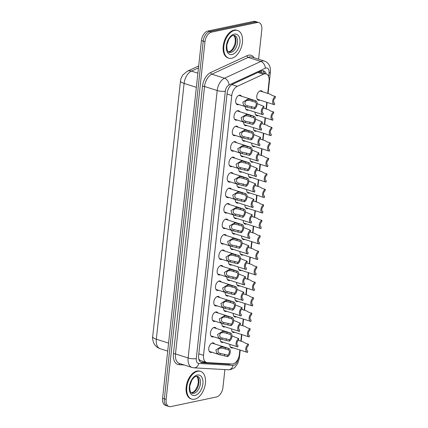 <?xml version="1.0" encoding="UTF-8"?>
<svg xmlns="http://www.w3.org/2000/svg" width="428" height="428" viewBox="0 0 428 428"><rect width="100%" height="100%" fill="white"/><g stroke="black" fill="none" stroke-linecap="round" stroke-linejoin="round"><path stroke-width="0.64" d="M238.845 104.544A4.943 2.964 -72.3 0 1 238.332 104.71A4.943 2.964 -72.3 0 1 237.342 104.673A4.943 2.964 -72.3 0 1 235.817 99.842A4.943 2.964 -72.3 0 1 239.364 95.209A4.943 2.964 -72.3 0 1 240.354 95.251A4.943 2.964 -72.3 0 1 241.504 96.23M237.166 120.022A4.943 2.964 -72.3 0 1 236.647 120.193A4.943 2.964 -72.3 0 1 235.657 120.15A4.943 2.964 -72.3 0 1 234.137 115.319A4.943 2.964 -72.3 0 1 237.679 110.692A4.943 2.964 -72.3 0 1 238.669 110.729A4.943 2.964 -72.3 0 1 239.824 111.708M235.48 135.505A4.943 2.964 -72.3 0 1 234.967 135.671A4.943 2.964 -72.3 0 1 233.977 135.633A4.943 2.964 -72.3 0 1 232.452 130.802A4.943 2.964 -72.3 0 1 235.999 126.174A4.943 2.964 -72.3 0 1 236.989 126.212A4.943 2.964 -72.3 0 1 238.139 127.191M233.8 150.988A4.943 2.964 -72.3 0 1 233.287 151.154A4.943 2.964 -72.3 0 1 232.297 151.116A4.943 2.964 -72.3 0 1 230.772 146.285A4.943 2.964 -72.3 0 1 234.319 141.652A4.943 2.964 -72.3 0 1 235.309 141.695A4.943 2.964 -72.3 0 1 236.459 142.674M232.12 166.465A4.943 2.964 -72.3 0 1 231.601 166.636A4.943 2.964 -72.3 0 1 230.612 166.594A4.943 2.964 -72.3 0 1 229.087 161.763A4.943 2.964 -72.3 0 1 232.634 157.135A4.943 2.964 -72.3 0 1 233.624 157.172A4.943 2.964 -72.3 0 1 234.774 158.151M230.435 181.948A4.943 2.964 -72.3 0 1 229.922 182.114A4.943 2.964 -72.3 0 1 228.932 182.077A4.943 2.964 -72.3 0 1 227.407 177.246A4.943 2.964 -72.3 0 1 230.954 172.618A4.943 2.964 -72.3 0 1 231.944 172.655A4.943 2.964 -72.3 0 1 233.094 173.634M228.755 197.426A4.943 2.964 -72.3 0 1 228.242 197.597A4.943 2.964 -72.3 0 1 227.252 197.559A4.943 2.964 -72.3 0 1 225.727 192.728A4.943 2.964 -72.3 0 1 229.274 188.095A4.943 2.964 -72.3 0 1 230.264 188.138A4.943 2.964 -72.3 0 1 231.414 189.117M227.075 212.909A4.943 2.964 -72.3 0 1 226.556 213.08A4.943 2.964 -72.3 0 1 225.567 213.037A4.943 2.964 -72.3 0 1 224.042 208.206A4.943 2.964 -72.3 0 1 227.589 203.578A4.943 2.964 -72.3 0 1 228.579 203.616A4.943 2.964 -72.3 0 1 229.729 204.595M225.39 228.392A4.943 2.964 -72.3 0 1 224.877 228.557A4.943 2.964 -72.3 0 1 223.887 228.52A4.943 2.964 -72.3 0 1 222.362 223.689A4.943 2.964 -72.3 0 1 225.909 219.061A4.943 2.964 -72.3 0 1 226.899 219.099A4.943 2.964 -72.3 0 1 228.049 220.078M223.71 243.869A4.943 2.964 -72.3 0 1 223.197 244.04A4.943 2.964 -72.3 0 1 222.207 244.003A4.943 2.964 -72.3 0 1 220.682 239.172A4.943 2.964 -72.3 0 1 224.229 234.539A4.943 2.964 -72.3 0 1 225.219 234.581A4.943 2.964 -72.3 0 1 226.369 235.555M222.03 259.352A4.943 2.964 -72.3 0 1 221.511 259.523A4.943 2.964 -72.3 0 1 220.522 259.48A4.943 2.964 -72.3 0 1 218.997 254.649A4.943 2.964 -72.3 0 1 222.544 250.022A4.943 2.964 -72.3 0 1 223.534 250.059A4.943 2.964 -72.3 0 1 224.684 251.038M220.345 274.835A4.943 2.964 -72.3 0 1 219.832 275.001A4.943 2.964 -72.3 0 1 218.842 274.963A4.943 2.964 -72.3 0 1 217.317 270.132A4.943 2.964 -72.3 0 1 220.864 265.499A4.943 2.964 -72.3 0 1 221.854 265.542A4.943 2.964 -72.3 0 1 223.004 266.521M218.665 290.312A4.943 2.964 -72.3 0 1 218.152 290.484A4.943 2.964 -72.3 0 1 217.162 290.446A4.943 2.964 -72.3 0 1 215.637 285.615A4.943 2.964 -72.3 0 1 219.184 280.982A4.943 2.964 -72.3 0 1 220.174 281.025A4.943 2.964 -72.3 0 1 221.324 281.999M216.985 305.795A4.943 2.964 -72.3 0 1 216.466 305.966A4.943 2.964 -72.3 0 1 215.477 305.924A4.943 2.964 -72.3 0 1 213.952 301.093A4.943 2.964 -72.3 0 1 217.499 296.465A4.943 2.964 -72.3 0 1 218.489 296.502A4.943 2.964 -72.3 0 1 219.639 297.481M215.3 321.278A4.943 2.964 -72.3 0 1 214.786 321.444A4.943 2.964 -72.3 0 1 213.797 321.407A4.943 2.964 -72.3 0 1 212.272 316.576A4.943 2.964 -72.3 0 1 215.819 311.942A4.943 2.964 -72.3 0 1 216.809 311.985A4.943 2.964 -72.3 0 1 217.959 312.964M213.62 336.756A4.943 2.964 -72.3 0 1 213.107 336.927A4.943 2.964 -72.3 0 1 212.117 336.89A4.943 2.964 -72.3 0 1 210.592 332.058A4.943 2.964 -72.3 0 1 214.134 327.425A4.943 2.964 -72.3 0 1 215.124 327.463A4.943 2.964 -72.3 0 1 216.279 328.442M211.94 352.239A4.943 2.964 -72.3 0 1 211.421 352.41A4.943 2.964 -72.3 0 1 210.432 352.367A4.943 2.964 -72.3 0 1 208.907 347.536A4.943 2.964 -72.3 0 1 212.454 342.908A4.943 2.964 -72.3 0 1 213.444 342.946A4.943 2.964 -72.3 0 1 214.594 343.925M248.55 110.06A4.943 2.964 -72.3 0 1 248.037 110.231A4.943 2.964 -72.3 0 1 247.047 110.194A4.943 2.964 -72.3 0 1 245.362 106.626M246.87 125.543A4.943 2.964 -72.3 0 1 246.357 125.714A4.943 2.964 -72.3 0 1 245.367 125.672A4.943 2.964 -72.3 0 1 243.676 122.103M245.191 141.026A4.943 2.964 -72.3 0 1 244.672 141.192A4.943 2.964 -72.3 0 1 243.682 141.154A4.943 2.964 -72.3 0 1 241.997 137.586M243.505 156.504A4.943 2.964 -72.3 0 1 242.992 156.675A4.943 2.964 -72.3 0 1 242.002 156.637A4.943 2.964 -72.3 0 1 240.317 153.069M241.825 171.986A4.943 2.964 -72.3 0 1 241.312 172.158A4.943 2.964 -72.3 0 1 240.322 172.115A4.943 2.964 -72.3 0 1 238.631 168.546M240.145 187.469A4.943 2.964 -72.3 0 1 239.626 187.635A4.943 2.964 -72.3 0 1 238.637 187.598A4.943 2.964 -72.3 0 1 236.952 184.029M238.46 202.947A4.943 2.964 -72.3 0 1 237.947 203.118A4.943 2.964 -72.3 0 1 236.957 203.081A4.943 2.964 -72.3 0 1 235.272 199.512M236.78 218.43A4.943 2.964 -72.3 0 1 236.267 218.601A4.943 2.964 -72.3 0 1 235.277 218.558A4.943 2.964 -72.3 0 1 233.586 214.99M235.1 233.913A4.943 2.964 -72.3 0 1 234.581 234.079A4.943 2.964 -72.3 0 1 233.592 234.041A4.943 2.964 -72.3 0 1 231.906 230.473M233.415 249.39A4.943 2.964 -72.3 0 1 232.902 249.561A4.943 2.964 -72.3 0 1 231.912 249.524A4.943 2.964 -72.3 0 1 230.227 245.956M231.735 264.873A4.943 2.964 -72.3 0 1 231.222 265.044A4.943 2.964 -72.3 0 1 230.232 265.002A4.943 2.964 -72.3 0 1 228.541 261.433M230.055 280.356A4.943 2.964 -72.3 0 1 229.536 280.522A4.943 2.964 -72.3 0 1 228.547 280.484A4.943 2.964 -72.3 0 1 226.861 276.916M228.37 295.834A4.943 2.964 -72.3 0 1 227.857 296.005A4.943 2.964 -72.3 0 1 226.867 295.967A4.943 2.964 -72.3 0 1 225.181 292.399M226.69 311.317A4.943 2.964 -72.3 0 1 226.177 311.488A4.943 2.964 -72.3 0 1 225.187 311.445A4.943 2.964 -72.3 0 1 223.496 307.876M225.01 326.799A4.943 2.964 -72.3 0 1 224.491 326.965A4.943 2.964 -72.3 0 1 223.502 326.928A4.943 2.964 -72.3 0 1 221.816 323.359M223.325 342.277A4.943 2.964 -72.3 0 1 222.811 342.448A4.943 2.964 -72.3 0 1 221.822 342.411A4.943 2.964 -72.3 0 1 220.136 338.842M259.94 100.104A4.943 2.964 -72.3 0 1 259.427 100.27A4.943 2.964 -72.3 0 1 258.437 100.232A4.943 2.964 -72.3 0 1 256.912 95.401A4.943 2.964 -72.3 0 1 260.459 90.768A4.943 2.964 -72.3 0 1 261.449 90.811A4.943 2.964 -72.3 0 1 262.599 91.79M258.261 115.581A4.943 2.964 -72.3 0 1 257.742 115.753A4.943 2.964 -72.3 0 1 256.752 115.715A4.943 2.964 -72.3 0 1 255.067 112.147M256.575 131.064A4.943 2.964 -72.3 0 1 256.062 131.236A4.943 2.964 -72.3 0 1 255.072 131.193A4.943 2.964 -72.3 0 1 253.387 127.624M254.895 146.547A4.943 2.964 -72.3 0 1 254.382 146.713A4.943 2.964 -72.3 0 1 253.392 146.676A4.943 2.964 -72.3 0 1 251.701 143.107M253.216 162.025A4.943 2.964 -72.3 0 1 252.697 162.196A4.943 2.964 -72.3 0 1 251.707 162.159A4.943 2.964 -72.3 0 1 250.022 158.59M251.53 177.508A4.943 2.964 -72.3 0 1 251.017 177.679A4.943 2.964 -72.3 0 1 250.027 177.636A4.943 2.964 -72.3 0 1 248.342 174.068M249.85 192.991A4.943 2.964 -72.3 0 1 249.337 193.156A4.943 2.964 -72.3 0 1 248.347 193.119A4.943 2.964 -72.3 0 1 246.656 189.551M248.17 208.468A4.943 2.964 -72.3 0 1 247.651 208.639A4.943 2.964 -72.3 0 1 246.662 208.602A4.943 2.964 -72.3 0 1 244.977 205.033M246.485 223.951A4.943 2.964 -72.3 0 1 245.972 224.122A4.943 2.964 -72.3 0 1 244.982 224.079A4.943 2.964 -72.3 0 1 243.297 220.511M244.805 239.434A4.943 2.964 -72.3 0 1 244.292 239.6A4.943 2.964 -72.3 0 1 243.302 239.562A4.943 2.964 -72.3 0 1 241.611 235.994M243.125 254.911A4.943 2.964 -72.3 0 1 242.606 255.083A4.943 2.964 -72.3 0 1 241.617 255.045A4.943 2.964 -72.3 0 1 239.931 251.477M241.44 270.394A4.943 2.964 -72.3 0 1 240.927 270.566A4.943 2.964 -72.3 0 1 239.937 270.523A4.943 2.964 -72.3 0 1 238.252 266.954M239.76 285.877A4.943 2.964 -72.3 0 1 239.247 286.043A4.943 2.964 -72.3 0 1 238.257 286.006A4.943 2.964 -72.3 0 1 236.566 282.437M238.08 301.355A4.943 2.964 -72.3 0 1 237.561 301.526A4.943 2.964 -72.3 0 1 236.572 301.489A4.943 2.964 -72.3 0 1 234.886 297.92M236.395 316.838A4.943 2.964 -72.3 0 1 235.881 317.009A4.943 2.964 -72.3 0 1 234.892 316.966A4.943 2.964 -72.3 0 1 233.207 313.398M234.715 332.321A4.943 2.964 -72.3 0 1 234.202 332.486A4.943 2.964 -72.3 0 1 233.212 332.449A4.943 2.964 -72.3 0 1 231.521 328.881M233.035 347.798A4.943 2.964 -72.3 0 1 232.516 347.969A4.943 2.964 -72.3 0 1 231.527 347.932A4.943 2.964 -72.3 0 1 229.841 344.363M267.735 93.432L269.073 81.095A8.726 5.227 107.7 0 0 266.163 73.958A8.726 5.227 107.7 0 0 263.434 74.221L237.262 86.322A8.726 5.227 107.7 0 0 231.762 95.546L203.541 355.331A8.726 5.227 107.7 0 0 206.451 362.473A8.726 5.227 107.7 0 0 207.243 362.618L231.949 364.014A8.726 5.227 107.7 0 0 232.907 363.939A8.726 5.227 107.7 0 0 239.386 354.384L239.867 349.986M198.827 359.21A8.726 6.907 93.2 0 0 198.849 359.156L200.384 360.531L206.451 362.473M266.163 73.958L259.181 71.893M240.825 341.127L241.547 334.503M242.51 325.649L243.227 319.02M244.19 310.166L244.912 303.543M245.87 294.683L246.592 288.06M247.555 279.206L248.272 272.577M249.235 263.723L249.957 257.1M250.915 248.24L251.637 241.617M252.6 232.762L253.317 226.134M254.28 217.28L255.002 210.656M255.965 201.797L256.682 195.173M257.645 186.319L258.362 179.69M259.325 170.836L260.047 164.213M261.01 155.353L261.727 148.73M262.69 139.876L263.407 133.247M264.37 124.393L265.093 117.77M266.055 108.91L266.772 102.287M224.893 369.583L222.956 387.431A8.726 5.227 -72.3 0 1 216.472 396.986L170.793 406.6A8.726 5.227 -72.3 0 1 169.044 406.53A8.726 5.227 -72.3 0 1 166.134 399.388L204.991 41.703A8.726 5.227 -72.3 0 1 211.469 32.148L257.153 22.534L255.377 21.967A8.726 5.227 -72.3 0 1 257.121 22.037A8.726 5.227 -72.3 0 0 255.377 21.967L209.693 31.581L255.377 21.967L253.601 21.4A8.726 5.227 -72.3 0 1 255.35 21.47L258.897 22.604A8.726 5.227 -72.3 0 1 261.813 29.746L258.608 59.225M204.991 41.703L203.214 41.136A8.726 5.227 -72.3 0 1 209.693 31.581A8.726 5.227 -72.3 0 0 203.214 41.136L164.357 398.821L203.214 41.136L201.438 40.569A8.726 5.227 -72.3 0 1 207.922 31.014L253.601 21.4M169.044 406.53L167.268 405.963A8.726 5.227 -72.3 0 1 164.357 398.821A8.726 5.227 -72.3 0 0 167.268 405.963L165.497 405.396A8.726 5.227 -72.3 0 1 162.581 398.254L201.438 40.569M266.221 73.974A8.726 5.227 107.7 0 0 263.594 70.855A8.726 5.227 107.7 0 0 260.866 71.118L232.591 84.193A8.726 5.227 107.7 0 0 227.091 93.416L198.619 355.475A8.726 5.227 107.7 0 0 201.535 362.618A8.726 5.227 107.7 0 0 202.326 362.762L229.017 364.276A8.726 5.227 107.7 0 0 229.97 364.196A8.726 5.227 107.7 0 0 230.767 363.95M257.153 22.534A8.726 5.227 -72.3 0 1 258.897 22.604M262.664 70.706A8.726 5.227 -72.3 0 1 264.445 73.407M206.729 362.548L200.695 362.206M248.454 344.192L248.299 345.637A2.91 1.744 107.7 0 0 246.715 348.542A2.91 1.744 107.7 0 0 247.678 350.955A2.91 1.744 107.7 0 0 247.721 350.965L247.566 352.41A4.366 2.616 107.7 0 1 247.24 352.34A4.366 2.616 107.7 0 1 245.816 348.504A4.366 2.616 107.7 0 1 248.454 344.192L245.41 343.219L243.275 341.913L238.316 340.324M238.011 345.444L237.856 346.889A4.366 2.616 107.7 0 1 237.529 346.819A4.366 2.616 107.7 0 1 236.112 342.983A4.366 2.616 107.7 0 1 238.749 338.671L238.594 340.116A2.91 1.744 107.7 0 0 237.005 343.021A2.91 1.744 107.7 0 0 237.973 345.433A2.91 1.744 107.7 0 0 238.011 345.444L237.936 345.423M238.749 338.671L231.976 335.878M228.317 349.842L222.394 348.108L221.051 348.082C217.419 347.894 216.857 353.057 220.468 353.437L227.739 355.17A2.91 1.744 107.7 0 0 229.322 352.265A2.91 1.744 107.7 0 0 228.359 349.853A2.91 1.744 107.7 0 0 228.317 349.842L228.477 348.397L221.206 346.643L215.894 349.922L216.745 352.966L219.521 354.662L209.281 351.388M220.324 353.394L220.313 354.871L219.521 354.662M228.477 348.397A4.366 2.616 107.7 0 1 228.798 348.467A4.366 2.616 107.7 0 1 230.221 352.303A4.366 2.616 107.7 0 1 227.584 356.615L220.313 354.871M227.584 356.615L227.739 355.17M197.64 371.269A14.547 8.715 -72.3 0 1 200.55 371.381A14.547 8.715 -72.3 0 1 205.033 385.596A14.547 8.715 -72.3 0 1 194.601 399.212A14.547 8.715 -72.3 0 1 191.691 399.094A14.547 8.715 -72.3 0 1 187.207 384.884A14.547 8.715 -72.3 0 1 197.64 371.269M191.691 399.094L191.027 398.885A14.547 8.715 -72.3 0 1 186.544 384.67A14.547 8.715 -72.3 0 1 196.971 371.055A14.547 8.715 -72.3 0 1 199.881 371.172L200.55 371.381M250.139 328.715L249.979 330.154A2.91 1.744 107.7 0 0 248.395 333.059A2.91 1.744 107.7 0 0 249.364 335.472A2.91 1.744 107.7 0 0 249.401 335.488L249.246 336.927A4.366 2.616 107.7 0 1 248.919 336.857A4.366 2.616 107.7 0 1 247.496 333.021A4.366 2.616 107.7 0 1 250.139 328.715L247.095 327.741L244.955 326.43L239.996 324.847M251.819 313.232L251.664 314.671A2.91 1.744 107.7 0 0 250.075 317.581A2.91 1.744 107.7 0 0 251.043 319.994A2.91 1.744 107.7 0 0 251.086 320.005L250.926 321.444A4.366 2.616 107.7 0 1 250.599 321.38A4.366 2.616 107.7 0 1 249.182 317.539A4.366 2.616 107.7 0 1 251.819 313.232L248.775 312.258L246.64 310.947L241.681 309.364M253.499 297.749L253.344 299.193A2.91 1.744 107.7 0 0 251.76 302.098A2.91 1.744 107.7 0 0 252.729 304.511A2.91 1.744 107.7 0 0 252.766 304.522L252.611 305.966A4.366 2.616 107.7 0 1 252.285 305.897A4.366 2.616 107.7 0 1 250.862 302.061A4.366 2.616 107.7 0 1 253.499 297.749L250.455 296.775L248.32 295.47L243.361 293.881M255.184 282.271L255.024 283.71A2.91 1.744 107.7 0 0 253.44 286.616A2.91 1.744 107.7 0 0 254.409 289.028A2.91 1.744 107.7 0 0 254.446 289.044L254.291 290.484A4.366 2.616 107.7 0 1 253.965 290.414A4.366 2.616 107.7 0 1 252.541 286.578A4.366 2.616 107.7 0 1 255.184 282.271L252.14 281.298L250 279.987L245.041 278.403M239.696 329.967L239.541 331.406A4.366 2.616 107.7 0 1 239.215 331.336A4.366 2.616 107.7 0 1 237.791 327.5A4.366 2.616 107.7 0 1 240.429 323.194L240.274 324.633A2.91 1.744 107.7 0 0 238.69 327.538A2.91 1.744 107.7 0 0 239.659 329.951A2.91 1.744 107.7 0 0 239.696 329.967L239.616 329.94M240.429 323.194L233.656 320.401M241.376 314.484L241.221 315.923A4.366 2.616 107.7 0 1 240.894 315.859A4.366 2.616 107.7 0 1 239.471 312.017A4.366 2.616 107.7 0 1 242.114 307.711L241.954 309.15A2.91 1.744 107.7 0 0 240.37 312.06A2.91 1.744 107.7 0 0 241.339 314.473A2.91 1.744 107.7 0 0 241.376 314.484L241.301 314.457M242.114 307.711L235.341 304.918M243.061 299.001L242.901 300.445A4.366 2.616 107.7 0 1 242.574 300.376A4.366 2.616 107.7 0 1 241.157 296.54A4.366 2.616 107.7 0 1 243.794 292.228L243.639 293.672A2.91 1.744 107.7 0 0 242.05 296.577A2.91 1.744 107.7 0 0 243.018 298.99A2.91 1.744 107.7 0 0 243.061 299.001L242.981 298.979M243.794 292.228L237.021 289.435M234.672 30.351A14.547 8.715 -72.3 0 1 237.583 30.463A14.547 8.715 -72.3 0 1 242.066 44.672A14.547 8.715 -72.3 0 1 231.639 58.294A14.547 8.715 -72.3 0 1 228.729 58.176A14.547 8.715 -72.3 0 1 224.245 43.966A14.547 8.715 -72.3 0 1 234.672 30.351M228.729 58.176L228.06 57.962A14.547 8.715 -72.3 0 1 223.577 43.752A14.547 8.715 -72.3 0 1 234.009 30.137A14.547 8.715 -72.3 0 1 236.919 30.249L237.583 30.463M256.864 266.788L256.709 268.228A2.91 1.744 107.7 0 0 255.12 271.138A2.91 1.744 107.7 0 0 256.088 273.551A2.91 1.744 107.7 0 0 256.131 273.562L255.971 275.001A4.366 2.616 107.7 0 1 255.644 274.937A4.366 2.616 107.7 0 1 254.227 271.095A4.366 2.616 107.7 0 1 256.864 266.788L253.82 265.815L251.685 264.504L246.726 262.92M258.544 251.306L258.389 252.75A2.91 1.744 107.7 0 0 256.805 255.655A2.91 1.744 107.7 0 0 257.774 258.068A2.91 1.744 107.7 0 0 257.811 258.079L257.656 259.523A4.366 2.616 107.7 0 1 257.33 259.454A4.366 2.616 107.7 0 1 255.907 255.618A4.366 2.616 107.7 0 1 258.544 251.306L255.505 250.332L253.365 249.026L248.406 247.438M260.229 235.828L260.074 237.267A2.91 1.744 107.7 0 0 258.485 240.172A2.91 1.744 107.7 0 0 259.454 242.585A2.91 1.744 107.7 0 0 259.491 242.601L259.336 244.04A4.366 2.616 107.7 0 1 259.01 243.971A4.366 2.616 107.7 0 1 257.586 240.135A4.366 2.616 107.7 0 1 260.229 235.828L257.185 234.854L255.045 233.544L250.086 231.96M244.741 283.523L244.586 284.962A4.366 2.616 107.7 0 1 244.26 284.893A4.366 2.616 107.7 0 1 242.837 281.057A4.366 2.616 107.7 0 1 245.474 276.75L245.319 278.189A2.91 1.744 107.7 0 0 243.735 281.094A2.91 1.744 107.7 0 0 244.704 283.507A2.91 1.744 107.7 0 0 244.741 283.523L244.661 283.497M245.474 276.75L238.701 273.957M246.421 268.04L246.266 269.48A4.366 2.616 107.7 0 1 245.94 269.415A4.366 2.616 107.7 0 1 244.516 265.579A4.366 2.616 107.7 0 1 247.159 261.267L246.999 262.706A2.91 1.744 107.7 0 0 245.415 265.617A2.91 1.744 107.7 0 0 246.384 268.03A2.91 1.744 107.7 0 0 246.421 268.04L246.346 268.014M247.159 261.267L240.386 258.475M248.106 252.557L247.946 254.002A4.366 2.616 107.7 0 1 247.619 253.932A4.366 2.616 107.7 0 1 246.202 250.096A4.366 2.616 107.7 0 1 248.839 245.784L248.684 247.229A2.91 1.744 107.7 0 0 247.095 250.134A2.91 1.744 107.7 0 0 248.063 252.547A2.91 1.744 107.7 0 0 248.106 252.557L248.026 252.536M248.839 245.784L242.066 242.992M261.909 220.345L261.754 221.784A2.91 1.744 107.7 0 0 260.165 224.695A2.91 1.744 107.7 0 0 261.134 227.108A2.91 1.744 107.7 0 0 261.176 227.118L261.016 228.557A4.366 2.616 107.7 0 1 260.695 228.493A4.366 2.616 107.7 0 1 259.272 224.652A4.366 2.616 107.7 0 1 261.909 220.345L258.865 219.371L256.73 218.061L251.771 216.477M263.589 204.862L263.434 206.307A2.91 1.744 107.7 0 0 261.85 209.212A2.91 1.744 107.7 0 0 262.819 211.625A2.91 1.744 107.7 0 0 262.856 211.635L262.701 213.08A4.366 2.616 107.7 0 1 262.375 213.01A4.366 2.616 107.7 0 1 260.952 209.174A4.366 2.616 107.7 0 1 263.589 204.862L260.55 203.894L258.41 202.583L253.451 200.994M265.274 189.385L265.119 190.824A2.91 1.744 107.7 0 0 263.53 193.729A2.91 1.744 107.7 0 0 264.499 196.142A2.91 1.744 107.7 0 0 264.536 196.158L264.381 197.597A4.366 2.616 107.7 0 1 264.055 197.527A4.366 2.616 107.7 0 1 262.632 193.691A4.366 2.616 107.7 0 1 265.274 189.385L262.23 188.411L260.09 187.1L255.131 185.517M266.954 173.902L266.799 175.341A2.91 1.744 107.7 0 0 265.216 178.251A2.91 1.744 107.7 0 0 266.179 180.664A2.91 1.744 107.7 0 0 266.221 180.675L266.061 182.114A4.366 2.616 107.7 0 1 265.74 182.05A4.366 2.616 107.7 0 1 264.317 178.209A4.366 2.616 107.7 0 1 266.954 173.902L263.91 172.928L261.776 171.617L256.816 170.034M268.64 158.419L268.479 159.863A2.91 1.744 107.7 0 0 266.895 162.768A2.91 1.744 107.7 0 0 267.864 165.181A2.91 1.744 107.7 0 0 267.901 165.192L267.746 166.636A4.366 2.616 107.7 0 1 267.42 166.567A4.366 2.616 107.7 0 1 265.997 162.731A4.366 2.616 107.7 0 1 268.64 158.419L265.595 157.451L263.455 156.14L258.496 154.551M249.786 237.08L249.631 238.519A4.366 2.616 107.7 0 1 249.305 238.45A4.366 2.616 107.7 0 1 247.882 234.614A4.366 2.616 107.7 0 1 250.519 230.307L250.364 231.746A2.91 1.744 107.7 0 0 248.78 234.651A2.91 1.744 107.7 0 0 249.749 237.064A2.91 1.744 107.7 0 0 249.786 237.08L249.706 237.053M250.519 230.307L243.746 227.514M251.466 221.597L251.311 223.036A4.366 2.616 107.7 0 1 250.985 222.972A4.366 2.616 107.7 0 1 249.561 219.136A4.366 2.616 107.7 0 1 252.204 214.824L252.049 216.263A2.91 1.744 107.7 0 0 250.46 219.173A2.91 1.744 107.7 0 0 251.429 221.586A2.91 1.744 107.7 0 0 251.466 221.597L251.391 221.57M252.204 214.824L245.431 212.031M253.151 206.114L252.991 207.559A4.366 2.616 107.7 0 1 252.67 207.489A4.366 2.616 107.7 0 1 251.247 203.653A4.366 2.616 107.7 0 1 253.884 199.341L253.729 200.786A2.91 1.744 107.7 0 0 252.146 203.691A2.91 1.744 107.7 0 0 253.109 206.103A2.91 1.744 107.7 0 0 253.151 206.114L253.071 206.093M253.884 199.341L247.111 196.548M254.831 190.637L254.676 192.076A4.366 2.616 107.7 0 1 254.35 192.006A4.366 2.616 107.7 0 1 252.927 188.17A4.366 2.616 107.7 0 1 255.57 183.863L255.409 185.303A2.91 1.744 107.7 0 0 253.825 188.208A2.91 1.744 107.7 0 0 254.794 190.621A2.91 1.744 107.7 0 0 254.831 190.637L254.751 190.61M255.57 183.863L248.791 181.071M256.511 175.154L256.356 176.593A4.366 2.616 107.7 0 1 256.03 176.529A4.366 2.616 107.7 0 1 254.607 172.693A4.366 2.616 107.7 0 1 257.249 168.381L257.094 169.82A2.91 1.744 107.7 0 0 255.505 172.73A2.91 1.744 107.7 0 0 256.474 175.143A2.91 1.744 107.7 0 0 256.511 175.154L256.436 175.127M257.249 168.381L250.476 165.588M270.319 142.941L270.164 144.38A2.91 1.744 107.7 0 0 268.575 147.286A2.91 1.744 107.7 0 0 269.544 149.698A2.91 1.744 107.7 0 0 269.581 149.714L269.426 151.154A4.366 2.616 107.7 0 1 269.1 151.084A4.366 2.616 107.7 0 1 267.677 147.248A4.366 2.616 107.7 0 1 270.319 142.941L267.275 141.968L265.141 140.657L260.181 139.073M271.999 127.458L271.844 128.898A2.91 1.744 107.7 0 0 270.261 131.808A2.91 1.744 107.7 0 0 271.224 134.221A2.91 1.744 107.7 0 0 271.266 134.232L271.106 135.671A4.366 2.616 107.7 0 1 270.785 135.606A4.366 2.616 107.7 0 1 269.362 131.771A4.366 2.616 107.7 0 1 271.999 127.458L268.955 126.485L266.821 125.174L261.861 123.59M273.685 111.976L273.524 113.42A2.91 1.744 107.7 0 0 271.941 116.325A2.91 1.744 107.7 0 0 272.909 118.738A2.91 1.744 107.7 0 0 272.946 118.749L272.791 120.193A4.366 2.616 107.7 0 1 272.465 120.124A4.366 2.616 107.7 0 1 271.042 116.288A4.366 2.616 107.7 0 1 273.685 111.976L270.64 111.007L268.5 109.696L263.541 108.107M275.365 96.498L275.209 97.937A2.91 1.744 107.7 0 0 273.62 100.842A2.91 1.744 107.7 0 0 274.589 103.255A2.91 1.744 107.7 0 0 274.626 103.271L274.471 104.71A4.366 2.616 107.7 0 1 274.145 104.641A4.366 2.616 107.7 0 1 272.722 100.805A4.366 2.616 107.7 0 1 275.365 96.498L272.32 95.524L270.186 94.213L259.94 90.939M258.196 159.671L258.036 161.115A4.366 2.616 107.7 0 1 257.715 161.046A4.366 2.616 107.7 0 1 256.292 157.21A4.366 2.616 107.7 0 1 258.929 152.898L258.774 154.342A2.91 1.744 107.7 0 0 257.191 157.247A2.91 1.744 107.7 0 0 258.154 159.66A2.91 1.744 107.7 0 0 258.196 159.671L258.116 159.649M258.929 152.898L252.156 150.105M259.876 144.193L259.721 145.632A4.366 2.616 107.7 0 1 259.395 145.563A4.366 2.616 107.7 0 1 257.972 141.727A4.366 2.616 107.7 0 1 260.615 137.42L260.454 138.859A2.91 1.744 107.7 0 0 258.87 141.764A2.91 1.744 107.7 0 0 259.839 144.183A2.91 1.744 107.7 0 0 259.876 144.193L259.801 144.166M260.615 137.42L253.841 134.627M261.556 128.71L261.401 130.149A4.366 2.616 107.7 0 1 261.075 130.085A4.366 2.616 107.7 0 1 259.652 126.249A4.366 2.616 107.7 0 1 262.294 121.937L262.139 123.376A2.91 1.744 107.7 0 0 260.55 126.287A2.91 1.744 107.7 0 0 261.519 128.7A2.91 1.744 107.7 0 0 261.556 128.71L261.481 128.684M262.294 121.937L255.521 119.145M263.241 113.227L263.081 114.672A4.366 2.616 107.7 0 1 262.76 114.602A4.366 2.616 107.7 0 1 261.337 110.766A4.366 2.616 107.7 0 1 263.974 106.454L263.819 107.899A2.91 1.744 107.7 0 0 262.236 110.804A2.91 1.744 107.7 0 0 263.199 113.217A2.91 1.744 107.7 0 0 263.241 113.227L263.161 113.206M263.974 106.454L257.201 103.667M230.002 334.359L224.074 332.626L222.731 332.599C219.104 332.412 218.542 337.574 222.148 337.954L229.419 339.688A2.91 1.744 107.7 0 0 231.008 336.783A2.91 1.744 107.7 0 0 230.039 334.37A2.91 1.744 107.7 0 0 230.002 334.359L230.157 332.92L222.886 331.165L217.579 334.439L218.424 337.483L221.206 339.185L210.961 335.91M222.004 337.911L221.993 339.393L221.206 339.185M230.157 332.92A4.366 2.616 107.7 0 1 230.483 332.984A4.366 2.616 107.7 0 1 231.906 336.82A4.366 2.616 107.7 0 1 229.264 341.132L221.993 339.393M229.264 341.132L229.419 339.688M231.682 318.876L225.759 317.148L224.411 317.116C220.784 316.934 220.222 322.091 223.833 322.477L231.104 324.21A2.91 1.744 107.7 0 0 232.688 321.305A2.91 1.744 107.7 0 0 231.719 318.887A2.91 1.744 107.7 0 0 231.682 318.876L231.837 317.437L224.572 315.682L219.259 318.956L220.11 322.006L222.886 323.702L212.646 320.428M223.689 322.428L223.678 323.91L222.886 323.702M231.837 317.437A4.366 2.616 107.7 0 1 232.163 317.501A4.366 2.616 107.7 0 1 233.586 321.342A4.366 2.616 107.7 0 1 230.949 325.649L223.678 323.91M230.949 325.649L231.104 324.21M233.362 303.399L227.439 301.665L226.096 301.638C222.464 301.451 221.907 306.614 225.513 306.994L232.784 308.727A2.91 1.744 107.7 0 0 234.373 305.822A2.91 1.744 107.7 0 0 233.404 303.409A2.91 1.744 107.7 0 0 233.362 303.399L233.522 301.954L226.251 300.199L220.939 303.479L221.79 306.523L224.566 308.219L214.326 304.945M225.369 306.951L225.358 308.428L224.566 308.219M233.522 301.954A4.366 2.616 107.7 0 1 233.843 302.024A4.366 2.616 107.7 0 1 235.266 305.86A4.366 2.616 107.7 0 1 232.629 310.172L225.358 308.428M232.629 310.172L232.784 308.727M235.047 287.916L229.119 286.182L227.776 286.155C224.149 285.968 223.587 291.131 227.193 291.511L234.464 293.25A2.91 1.744 107.7 0 0 236.053 290.339A2.91 1.744 107.7 0 0 235.084 287.926A2.91 1.744 107.7 0 0 235.047 287.916L235.202 286.476L227.931 284.722L222.624 287.996L223.47 291.04L226.251 292.741L216.006 289.467M227.049 291.468L227.038 292.95L226.251 292.741M235.202 286.476A4.366 2.616 107.7 0 1 235.528 286.541A4.366 2.616 107.7 0 1 236.952 290.377A4.366 2.616 107.7 0 1 234.309 294.689L227.038 292.95M234.309 294.689L234.464 293.25M236.727 272.433L230.804 270.705L229.462 270.673C225.829 270.491 225.267 275.653 228.878 276.033L236.149 277.767A2.91 1.744 107.7 0 0 237.733 274.862A2.91 1.744 107.7 0 0 236.764 272.443A2.91 1.744 107.7 0 0 236.727 272.433L236.882 270.994L229.617 269.239L224.304 272.513L225.155 275.562L227.931 277.258L217.691 273.984M228.734 275.985L228.723 277.467L227.931 277.258M236.882 270.994A4.366 2.616 107.7 0 1 237.208 271.063A4.366 2.616 107.7 0 1 238.631 274.899A4.366 2.616 107.7 0 1 235.994 279.206L228.723 277.467M235.994 279.206L236.149 277.767M238.407 256.955L232.484 255.222L231.141 255.195C227.509 255.008 226.952 260.171 230.558 260.55L237.829 262.284A2.91 1.744 107.7 0 0 239.418 259.379A2.91 1.744 107.7 0 0 238.45 256.966A2.91 1.744 107.7 0 0 238.407 256.955L238.567 255.511L231.297 253.756L225.984 257.035L226.835 260.08L229.611 261.776L219.371 258.501M230.414 260.508L230.403 261.99L229.611 261.776M238.567 255.511A4.366 2.616 107.7 0 1 238.894 255.58A4.366 2.616 107.7 0 1 240.311 259.416A4.366 2.616 107.7 0 1 237.674 263.728L230.403 261.99M237.674 263.728L237.829 262.284M240.092 241.472L234.164 239.739L232.821 239.712C229.194 239.53 228.632 244.688 232.238 245.067L239.514 246.806A2.91 1.744 107.7 0 0 241.098 243.896A2.91 1.744 107.7 0 0 240.129 241.483A2.91 1.744 107.7 0 0 240.092 241.472L240.247 240.033L232.976 238.278L227.669 241.553L228.515 244.597L231.297 246.298L221.057 243.024M232.094 245.025L232.083 246.507L231.297 246.298M240.247 240.033A4.366 2.616 107.7 0 1 240.573 240.097A4.366 2.616 107.7 0 1 241.997 243.933A4.366 2.616 107.7 0 1 239.354 248.245L232.083 246.507M239.354 248.245L239.514 246.806M241.772 225.989L235.849 224.261L234.507 224.235C230.874 224.047 230.312 229.21 233.923 229.59L241.194 231.323A2.91 1.744 107.7 0 0 242.778 228.418A2.91 1.744 107.7 0 0 241.809 226.005A2.91 1.744 107.7 0 0 241.772 225.989L241.927 224.55L234.662 222.795L229.349 226.07L230.2 229.119L232.976 230.815L222.737 227.541M233.779 229.542L233.768 231.024L232.976 230.815M241.927 224.55A4.366 2.616 107.7 0 1 242.253 224.62A4.366 2.616 107.7 0 1 243.676 228.456A4.366 2.616 107.7 0 1 241.039 232.762L233.768 231.024M241.039 232.762L241.194 231.323M243.452 210.512L237.529 208.778L236.186 208.752C232.554 208.564 231.997 213.727 235.603 214.107L242.874 215.84A2.91 1.744 107.7 0 0 244.463 212.935A2.91 1.744 107.7 0 0 243.495 210.523A2.91 1.744 107.7 0 0 243.452 210.512L243.612 209.067L236.342 207.312L231.029 210.592L231.88 213.636L234.656 215.332L224.416 212.058M235.459 214.064L235.448 215.546L234.656 215.332M243.612 209.067A4.366 2.616 107.7 0 1 243.939 209.137A4.366 2.616 107.7 0 1 245.356 212.973A4.366 2.616 107.7 0 1 242.719 217.285L235.448 215.546M242.719 217.285L242.874 215.84M245.137 195.029L239.209 193.296L237.866 193.269C234.239 193.087 233.677 198.244 237.289 198.624L244.559 200.363A2.91 1.744 107.7 0 0 246.143 197.452A2.91 1.744 107.7 0 0 245.174 195.04A2.91 1.744 107.7 0 0 245.137 195.029L245.292 193.59L238.022 191.835L232.714 195.109L233.565 198.153L236.342 199.855L226.102 196.58M237.139 198.581L237.128 200.063L236.342 199.855M245.292 193.59A4.366 2.616 107.7 0 1 245.619 193.654A4.366 2.616 107.7 0 1 247.042 197.49A4.366 2.616 107.7 0 1 244.399 201.802L237.128 200.063M244.399 201.802L244.559 200.363M246.817 179.546L240.894 177.818L239.552 177.791C235.919 177.604 235.357 182.767 238.968 183.147L246.239 184.88A2.91 1.744 107.7 0 0 247.823 181.975A2.91 1.744 107.7 0 0 246.86 179.562A2.91 1.744 107.7 0 0 246.817 179.546L246.972 178.107L239.707 176.352L234.394 179.626L235.245 182.676L238.022 184.372L227.782 181.097M238.824 183.098L238.813 184.58L238.022 184.372M246.972 178.107A4.366 2.616 107.7 0 1 247.298 178.176A4.366 2.616 107.7 0 1 248.721 182.012A4.366 2.616 107.7 0 1 246.084 186.319L238.813 184.58M246.084 186.319L246.239 184.88M248.502 164.068L242.574 162.335L241.232 162.308C237.604 162.121 237.042 167.284 240.648 167.664L247.919 169.397A2.91 1.744 107.7 0 0 249.508 166.492A2.91 1.744 107.7 0 0 248.54 164.079A2.91 1.744 107.7 0 0 248.502 164.068L248.657 162.624L241.387 160.869L236.074 164.149L236.925 167.193L239.701 168.889L229.462 165.615M240.504 167.621L240.493 169.103L239.701 168.889M248.657 162.624A4.366 2.616 107.7 0 1 248.984 162.694A4.366 2.616 107.7 0 1 250.401 166.529A4.366 2.616 107.7 0 1 247.764 170.842L240.493 169.103M247.764 170.842L247.919 169.397M250.182 148.586L244.26 146.852L242.911 146.825C239.284 146.644 238.722 151.801 242.334 152.181L249.604 153.919A2.91 1.744 107.7 0 0 251.188 151.009A2.91 1.744 107.7 0 0 250.22 148.596A2.91 1.744 107.7 0 0 250.182 148.586L250.337 147.146L243.072 145.392L237.759 148.666L238.61 151.71L241.387 153.411L231.147 150.137M242.184 152.138L242.173 153.62L241.387 153.411M250.337 147.146A4.366 2.616 107.7 0 1 250.664 147.211A4.366 2.616 107.7 0 1 252.087 151.047A4.366 2.616 107.7 0 1 249.444 155.359L242.173 153.62M249.444 155.359L249.604 153.919M251.862 133.103L245.94 131.375L244.597 131.348C240.964 131.161 240.402 136.323 244.014 136.703L251.284 138.437A2.91 1.744 107.7 0 0 252.868 135.532A2.91 1.744 107.7 0 0 251.905 133.119A2.91 1.744 107.7 0 0 251.862 133.103L252.022 131.663L244.752 129.909L239.439 133.183L240.29 136.232L243.067 137.928L232.827 134.654M243.869 136.655L243.858 138.137L243.067 137.928M252.022 131.663A4.366 2.616 107.7 0 1 252.343 131.733A4.366 2.616 107.7 0 1 253.767 135.569A4.366 2.616 107.7 0 1 251.129 139.876L243.858 138.137M251.129 139.876L251.284 138.437M253.547 117.625L247.619 115.892L246.277 115.865C242.649 115.678 242.088 120.84 245.693 121.22L252.964 122.954A2.91 1.744 107.7 0 0 254.553 120.049A2.91 1.744 107.7 0 0 253.585 117.636A2.91 1.744 107.7 0 0 253.547 117.625L253.702 116.181L246.432 114.426L241.125 117.705L241.97 120.749L244.752 122.445L234.507 119.171M245.549 121.178L245.538 122.659L244.752 122.445M253.702 116.181A4.366 2.616 107.7 0 1 254.029 116.25A4.366 2.616 107.7 0 1 255.452 120.086A4.366 2.616 107.7 0 1 252.809 124.398L245.538 122.659M252.809 124.398L252.964 122.954M255.227 102.142L249.305 100.409L247.956 100.382C244.329 100.2 243.767 105.358 247.379 105.737L254.649 107.476A2.91 1.744 107.7 0 0 256.233 104.566A2.91 1.744 107.7 0 0 255.265 102.153A2.91 1.744 107.7 0 0 255.227 102.142L255.382 100.703L248.117 98.948L242.804 102.222L243.655 105.267L246.432 106.968L236.192 103.694M247.234 105.695L247.218 107.177L246.432 106.968M255.382 100.703A4.366 2.616 107.7 0 1 255.709 100.767A4.366 2.616 107.7 0 1 257.132 104.609A4.366 2.616 107.7 0 1 254.489 108.915L247.218 107.177M254.489 108.915L254.649 107.476M261.171 70.989A8.726 6.126 65.2 0 1 261.497 72.466M198.801 353.817L203.541 355.331M227.022 94.032L231.762 95.546M231.864 84.594L237.262 86.322M257.95 72.466L263.434 74.221M168.573 343.117L156.316 339.201A10.181 2.627 -173.8 0 1 152.689 336.734L180.477 80.951A10.181 2.627 6.2 0 0 184.104 83.417L156.316 339.201A11.636 6.971 107.7 0 0 160.2 348.724C157.204 347.691 155.032 345.765 153.689 342.956C152.636 339.677 152.298 337.601 152.689 336.734M180.477 80.951L181.001 78.49L182.692 75.087L187.245 71.267A10.181 7.148 65.2 0 1 191.434 71.118A11.636 6.971 107.7 0 0 184.104 83.417L196.356 87.333M198.474 67.865L191.434 71.118L197.897 73.183M162.581 398.254L166.134 399.388M207.922 31.014L211.469 32.148M268.65 76.655L269.068 72.814A5.821 3.488 107.7 0 0 265.959 68.009A5.821 3.488 107.7 0 0 265.307 68.229L229.007 85.017A5.821 3.488 107.7 0 0 225.337 91.164L196.286 358.589A5.821 3.488 107.7 0 0 198.758 363.447L233.025 365.384A5.821 3.488 107.7 0 0 233.661 365.335A5.821 3.488 107.7 0 0 237.947 359.226M233.025 365.384A5.821 4.606 93.2 0 1 228.258 369.776L230.419 369.61C233.442 368.449 235.052 367.55 235.256 366.908L237.738 363.474L239.327 358.172A5.821 1.503 -173.8 0 1 238.086 358.942M196.286 358.589A5.821 1.503 -173.8 0 1 188.133 357.952L217.189 90.527A11.636 6.971 -72.3 0 1 224.518 78.228L260.818 61.439A11.636 6.971 -72.3 0 1 262.129 61.001A11.636 6.971 -72.3 0 1 264.456 61.092L251.808 57.052A11.636 6.971 107.7 0 0 249.481 56.956A11.636 6.971 107.7 0 0 248.17 57.4L211.871 74.183A11.636 6.971 107.7 0 0 204.536 86.483L175.485 353.908A11.636 6.971 107.7 0 0 179.369 363.431L192.022 367.475A11.636 6.971 -72.3 0 1 188.133 357.952L175.485 353.908A1.455 0.374 6.2 0 0 173.447 353.753L202.498 86.328A13.091 7.843 -72.3 0 1 210.753 72.487L247.052 55.704A13.091 7.843 -72.3 0 1 254.12 57.791M247.052 55.704A1.455 1.022 -114.8 0 0 248.17 57.4L260.818 61.439A5.821 4.082 65.2 0 1 265.307 68.229M184.201 364.977L179.011 364.683A13.091 7.843 -72.3 0 1 173.447 353.753M229.007 85.017A5.821 4.082 65.2 0 0 224.518 78.228L211.871 74.183A1.455 1.022 -114.8 0 1 210.753 72.487M225.337 91.164A5.821 1.503 -173.8 0 1 217.189 90.527L204.536 86.483A1.455 0.374 6.2 0 0 202.498 86.328M179.926 363.607A1.455 1.15 -86.8 0 0 179.011 364.683M198.758 363.447A5.821 4.606 93.2 0 1 193.991 367.839L228.258 369.776M268.072 93.539L270.41 72.027A5.821 1.503 -173.8 0 1 269.068 72.814M227.402 363.757L229.017 364.276M200.802 362.275L202.326 362.762M221.051 348.082L221.206 346.643M225.272 348.868L225.433 347.424M224.54 355.641L224.695 354.197M197.49 376.367A8.87 5.313 -72.3 0 1 200.218 385.029A8.87 5.313 -72.3 0 1 193.863 393.332A8.87 5.313 -72.3 0 1 192.086 393.262C190.396 393.006 189.641 390.523 189.829 385.821L191.803 380.257C193.59 377.694 195.072 376.383 196.254 376.33L197.49 376.367M197.228 375.046A10.614 6.356 -72.3 0 1 202.893 383.814A10.614 6.356 -72.3 0 1 195.013 395.435A10.614 6.356 -72.3 0 1 189.347 386.666A10.614 6.356 -72.3 0 1 197.228 375.046M196.752 376.265A8.87 5.313 -72.3 0 1 198.49 385.264A8.87 5.313 -72.3 0 1 192.311 392.834A8.87 5.313 -72.3 0 1 191.434 392.915M234.523 35.449A8.87 5.313 -72.3 0 1 237.256 44.111A8.87 5.313 -72.3 0 1 230.901 52.414A8.87 5.313 -72.3 0 1 229.124 52.344C227.434 52.088 226.68 49.605 226.861 44.903L228.841 39.339C230.622 36.776 232.11 35.465 233.292 35.412L234.523 35.449M234.26 34.128A10.614 6.356 -72.3 0 1 239.931 42.896A10.614 6.356 -72.3 0 1 232.046 54.517A10.614 6.356 -72.3 0 1 226.38 45.748A10.614 6.356 -72.3 0 1 234.26 34.128M233.79 35.347A8.87 5.313 -72.3 0 1 235.528 44.346A8.87 5.313 -72.3 0 1 229.344 51.916A8.87 5.313 -72.3 0 1 228.466 51.997M222.731 332.599L222.886 331.165M226.958 333.385L227.113 331.946M226.219 340.158L226.38 338.719M224.411 317.116L224.572 315.682M228.638 317.902L228.793 316.463M227.905 324.675L228.06 323.236M226.096 301.638L226.251 300.199M230.318 302.425L230.478 300.98M229.585 309.198L229.74 307.753M227.776 286.155L227.931 284.722M232.003 286.942L232.158 285.503M231.264 293.715L231.425 292.276M229.462 270.673L229.617 269.239M233.683 271.459L233.838 270.02M232.95 278.232L233.105 276.793M231.141 255.195L231.297 253.756M235.368 255.981L235.523 254.537M234.63 262.755L234.785 261.31M232.821 239.712L232.976 238.278M237.048 240.499L237.203 239.059M236.31 247.272L236.47 245.833M234.507 224.235L234.662 222.795M238.728 225.016L238.888 223.577M237.995 231.789L238.15 230.35M236.186 208.752L236.342 207.312M240.413 209.538L240.568 208.094M239.675 216.311L239.83 214.867M237.866 193.269L238.022 191.835M242.093 194.055L242.248 192.616M241.355 200.828L241.515 199.389M239.552 177.791L239.707 176.352M243.773 178.578L243.933 177.133M243.04 185.345L243.195 183.906M241.232 162.308L241.387 160.869M245.458 163.095L245.613 161.65M244.72 169.868L244.875 168.423M242.911 146.825L243.072 145.392M247.138 147.612L247.293 146.173M246.4 154.385L246.56 152.946M244.597 131.348L244.752 129.909M248.818 132.134L248.978 130.69M248.085 138.902L248.24 137.463M246.277 115.865L246.432 114.426M250.503 116.651L250.658 115.207M249.765 123.424L249.92 121.98M247.956 100.382L248.117 98.948M252.183 101.169L252.338 99.729M251.45 107.942L251.605 106.502M187.245 71.267L198.678 65.982M160.2 348.724L167.701 351.12M192.022 367.475L193.991 367.839M270.41 72.027C270.721 67.635 269.458 65.548 269.298 65.275C268.217 63.221 266.607 61.83 264.456 61.092M239.327 358.172L240.204 350.093M241.167 341.239L241.884 334.61M242.847 325.756L243.569 319.127M244.532 310.273L245.249 303.65M246.212 294.796L246.929 288.167M247.892 279.313L248.615 272.69M249.578 263.83L250.294 257.207M251.257 248.352L251.98 241.724M252.937 232.869L253.66 226.246M254.623 217.387L255.339 210.763M256.302 201.909L257.025 195.28M257.982 186.426L258.705 179.803M259.668 170.943L260.385 164.32M261.348 155.466L262.07 148.837M263.027 139.983L263.75 133.359M264.713 124.5L265.43 117.877M266.393 109.022L267.115 102.394M247.24 352.34L230.376 346.953M237.529 346.819L220.671 341.432M228.798 348.467L211.94 343.074M191.359 392.861L193.697 391.839L195.425 390.058L197.634 385.698L198.314 382.258L197.966 378.438L196.661 376.271M248.919 336.857L232.056 331.47M250.599 321.38L233.742 315.987M252.285 305.897L235.421 300.51M253.965 290.414L237.101 285.027M239.215 331.336L222.351 325.949M240.894 315.859L224.031 310.466M242.574 300.376L225.716 294.988M228.397 51.943L230.729 50.921L232.463 49.14L234.672 44.774L235.352 41.339L235.004 37.52L233.699 35.353M255.644 274.937L238.787 269.544M257.33 259.454L240.466 254.066M259.01 243.971L242.152 238.583M244.26 284.893L227.396 279.505M245.94 269.415L229.076 264.023M247.619 253.932L230.762 248.545M260.695 228.493L243.832 223.1M262.375 213.01L245.512 207.623M264.055 197.527L247.197 192.14M265.74 182.05L248.877 176.657M267.42 166.567L250.557 161.179M249.305 238.45L232.441 233.062M250.985 222.972L234.127 217.579M252.67 207.489L235.807 202.102M254.35 192.006L237.487 186.619M256.03 176.529L239.172 171.136M269.1 151.084L252.242 145.697M270.785 135.606L253.922 130.214M272.465 120.124L255.602 114.736M274.145 104.641L257.287 99.253M257.715 161.046L240.852 155.658M259.395 145.563L242.532 140.175M261.075 130.085L244.217 124.692M262.76 114.602L245.897 109.215M230.483 332.984L213.62 327.597M232.163 317.501L215.3 312.114M233.843 302.024L216.985 296.631M235.528 286.541L218.665 281.153M237.208 271.063L220.35 265.67M238.894 255.58L222.03 250.187M240.573 240.097L223.71 234.71M242.253 224.62L225.396 219.227M243.939 209.137L227.075 203.744M245.619 193.654L228.755 188.267M247.298 178.176L230.441 172.784M248.984 162.694L232.12 157.301M250.664 147.211L233.8 141.823M252.343 131.733L235.486 126.34M254.029 116.25L237.166 110.863M255.709 100.767L238.845 95.38"/></g></svg>
